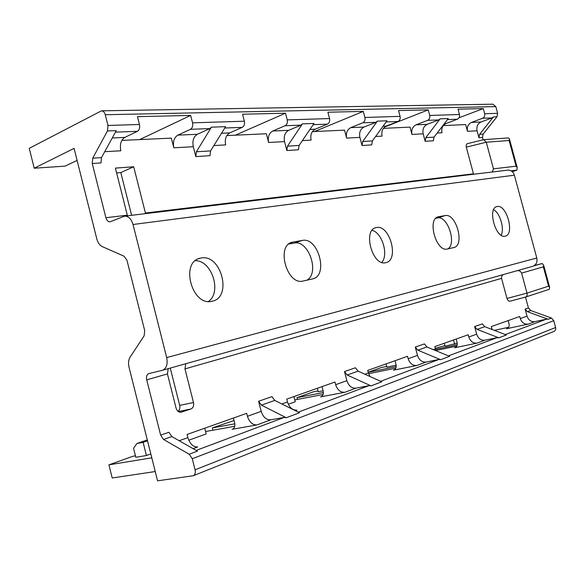 <?xml version="1.0" encoding="UTF-8"?>
<svg xmlns="http://www.w3.org/2000/svg" width="585" height="585" viewBox="0 0 585 585"><rect width="100%" height="100%" fill="white"/><g stroke="black" fill="none" stroke-linecap="round" stroke-linejoin="round"><path stroke-width="0.88" d="M525.498 297.063L528.43 307.944L530.719 310.533L551.414 318.043L553.761 320.682L555.611 327.534C555.984 329.413 555.406 330.722 553.885 331.468L193.269 475.737C195.068 474.801 195.675 472.819 195.076 469.799L192.275 458.72L189.204 454.231L163.588 439.496L160.641 435.138L146.718 379.841C146.111 376.586 146.791 374.517 148.773 373.632L162.403 370.29C166.491 368.484 167.917 364.25 166.688 357.581L133.029 224.501C131.274 218.834 128.437 216.055 124.525 216.157L110.024 221.825C108.123 221.876 106.748 220.508 105.9 217.737L127.303 215.178L115.399 168.1L133.694 166.769L145.424 213.013L473.462 173.825L466.289 147.157C465.945 144.956 466.442 143.764 467.781 143.574L483.649 139.669L486.267 142.213L509.125 140.517L516.087 166.198L517.206 167.595L516.928 170.096L511.041 170.813M124.737 216.136L507.583 170.162C510.888 169.994 513.155 171.668 514.376 175.193L536.789 258C537.535 262.16 536.167 264.932 532.686 266.329L532.562 266.358M443.291 125.599L465.653 124.568L467.473 131.332L477.053 130.791L478.925 137.738L479.583 134.331L483.122 134.111L482.464 137.504L483.078 139.793M483.122 134.111L496.95 116.781L493.447 116.912L492.095 117.907L481.016 121.994C477.623 123.691 476.307 126.623 477.053 130.791M101.702 110.821L492.819 104.181L495.809 106.609L497.63 113.329L496.95 116.781M193.269 475.737L157.562 480.819L129.036 367.226C128.115 363.212 128.473 359.863 130.097 357.172L144.144 335.819L144.707 330.649L126.945 260.237L124.064 256.215L102.316 246.621C99.699 245.327 97.856 242.716 96.781 238.804L74.068 148.378L34.208 168.217L29.25 148.312L101.519 110.821C103.26 110.894 104.503 112.188 105.256 114.718L107.976 125.461L107.465 130.952L92.722 158.162L101.49 157.621L101.008 162.922L92.24 163.507L92.722 158.162M92.24 163.507L105.9 217.737M492.095 117.907L482.618 118.265C484.358 117.388 485.038 115.881 484.658 113.731L483.268 108.591L458.018 109.183L459.452 114.514C459.847 116.744 459.159 118.309 457.39 119.216L446.019 123.515C442.545 125.292 441.207 128.378 441.997 132.758L437.171 133.029M438.721 119.925L440.125 118.85L425.822 137.643L425.163 141.321L423.16 133.819C422.348 129.314 423.701 126.155 427.211 124.327L438.721 119.925L427.628 120.342C429.441 119.398 430.136 117.768 429.719 115.442L428.235 109.878L398.546 110.565L400.089 116.364C400.52 118.784 399.818 120.488 397.975 121.468L386.188 126.104C382.59 128.027 381.23 131.369 382.085 136.122L375.599 136.488M375.921 122.302L377.369 121.132L362.685 141.533L362.035 145.526L359.885 137.373C358.993 132.481 360.367 129.044 364.002 127.062L375.921 122.302L362.766 122.799C364.638 121.775 365.347 119.991 364.894 117.461L363.285 111.391L327.885 112.218L329.552 118.558C330.028 121.205 329.318 123.069 327.417 124.137L315.242 129.175C311.534 131.274 310.16 134.916 311.103 140.107L302.386 140.597M300.961 125.139L302.445 123.859L287.484 146.162L286.862 150.535L284.537 141.599C283.557 136.239 284.932 132.488 288.668 130.331L300.961 125.139L285.107 125.738C287.03 124.612 287.74 122.66 287.235 119.881L285.495 113.205L242.556 114.214L244.369 121.212C244.903 124.137 244.194 126.184 242.248 127.354L229.759 132.883C225.978 135.172 224.611 139.186 225.664 144.904L213.883 145.563M209.92 128.576L211.426 127.172L196.399 151.778L195.836 156.605L193.299 146.718C192.209 140.802 193.562 136.656 197.357 134.279L209.92 128.576L190.439 129.314C192.399 128.078 193.101 125.914 192.538 122.828L190.637 115.42L137.46 116.664L139.449 124.481C140.042 127.742 139.362 130.024 137.402 131.325L124.773 137.424C120.971 139.969 119.654 144.422 120.839 150.791L104.737 151.69M479.583 134.331L493.447 116.912M527.012 316.149L525.111 309.092L527.407 311.695L548.174 319.264L546.507 319.132L534.887 321.633C531.107 322.013 528.482 320.178 527.012 316.149L520.292 318.554L519.736 316.5L491.29 326.584L492.117 329.516M121.834 140.415L171.346 138.133L173.818 147.815C172.707 141.775 174.045 137.541 177.855 135.128L197.357 134.279M226.819 135.574L266.351 133.753L268.625 142.491C267.623 137.036 268.998 133.212 272.749 131.018L288.668 130.331M312.346 131.632L344.543 130.148L346.642 138.111C345.742 133.139 347.117 129.651 350.766 127.64L364.002 127.062M383.372 128.356L410.019 127.128L411.972 134.448C411.145 129.877 412.505 126.667 416.037 124.81L427.211 124.327M107.465 130.952L116.269 130.63L101.49 157.621M116.62 172.904L120.802 172.582L131.61 215.309M120.802 172.582L133.694 166.769M145.606 213.627L145.424 213.013M473.594 174.242L473.462 173.825M127.486 215.799L127.303 215.178M492.299 171.99L493.447 168.816L486.267 142.213L466.289 147.157M512.284 171.697L516.928 170.096M483.751 139.661L508.65 137.914L509.491 139.12L509.125 140.517M376.513 227.528L376.111 227.609C362.371 229.868 372.499 266.636 385.786 262.672L385.961 262.628C399.431 260.04 389.807 224.399 376.513 227.528M201.064 258.043L200.362 258.182C179.734 261.751 192.034 306.957 212.106 301.231L212.421 301.158C232.567 297.07 221.071 253.583 201.064 258.043M447.357 249.005C436.139 252.413 426.794 218.629 438.421 216.772L445.156 215.587C456.198 212.918 465.06 245.466 453.843 247.557L447.357 249.005M303.176 281.012C286.84 285.772 275.674 244.998 292.515 242.153L302.35 240.428C318.32 236.764 328.748 275.732 312.617 278.913L303.176 281.012M497.199 206.542L496.95 206.593C487.137 208.106 495.758 239.097 505.184 236.164L505.301 236.135C514.939 234.388 506.668 204.194 497.199 206.542M493.66 209.679C500.116 213.254 504.665 228.728 501.162 235.221M482.618 118.265L471.459 122.411L481.016 121.994M427.628 120.342L416.037 124.81M362.766 122.799L350.766 127.64M285.107 125.738L272.749 131.018M190.439 129.314L177.855 135.128M467.473 131.332C466.713 127.106 468.044 124.13 471.459 122.411M483.268 108.591L459.049 117.753M440.125 118.85L448.264 118.558L434.026 137.131L433.368 140.773L425.163 141.321M428.235 109.878L384.637 127.018M377.369 121.132L387.007 120.781L372.374 140.934L371.724 144.883L362.035 145.526M363.285 111.391L314.43 131.537M302.445 123.859L314.028 123.435L299.096 145.446L298.467 149.76L286.862 150.535M285.495 113.205L235.331 135.186M211.426 127.172L225.605 126.652L210.571 150.901L209.993 155.661L195.836 156.605M190.637 115.42L139.698 139.588M34.208 168.217L65.037 166.14L77.096 160.422M520.292 318.554C521.769 322.635 524.409 324.485 528.211 324.112L506.961 328.646C508.789 327.79 509.484 326.211 509.038 323.907L508.153 320.609M433.419 349.676L435.43 348.952L434.809 346.62L468.212 334.774L468.812 336.997C470.384 341.421 473.155 343.453 477.126 343.102L454.984 347.695C456.885 346.795 457.594 345.106 457.112 342.613L456.161 339.044M364.886 374.224L368.396 372.967L367.724 370.407L407.518 356.294L408.162 358.722C409.844 363.548 412.754 365.808 416.893 365.493L393.866 370.093C395.833 369.157 396.557 367.329 396.03 364.623L395.007 360.733M281.853 403.964L287.484 401.946L286.752 399.124L334.964 382.027L335.658 384.696C337.457 390.005 340.514 392.535 344.814 392.286L320.96 396.813C322.986 395.833 323.71 393.851 323.139 390.882L322.028 386.612M179.178 440.746L187.88 437.624L187.083 434.465L246.68 413.332L247.44 416.293C249.386 422.202 252.574 425.076 257.012 424.922L232.486 429.229C234.556 428.213 235.272 426.055 234.636 422.765L233.43 418.034M170.264 368.089L179.697 405.39L193.489 402.524C194.059 405.734 193.196 407.891 190.907 408.988L181.291 412.154C178.834 412.527 177.101 411.197 176.085 408.154L167.434 373.917L168.231 368.652M177.994 411.328C179.646 409.953 180.217 407.972 179.697 405.39M193.489 402.524L184.962 368.901L185.781 363.731M184.962 368.901L501.572 278.387L506.968 298.445C507.817 300.653 508.928 301.546 510.303 301.121L525.725 297.005C526.953 296.493 527.37 295.191 526.983 293.107L506.968 298.445M476.673 334.181L474.632 326.547L477.046 329.384L498.815 337.823L497.067 337.662L484.936 340.199C480.987 340.558 478.23 338.547 476.673 334.181L468.812 336.997M417.478 355.387L415.284 347.073L417.822 350.188L440.629 359.695L438.801 359.497L426.151 362.049C422.034 362.371 419.145 360.148 417.478 355.387L408.162 358.722M346.868 380.674L344.492 371.555L347.168 375.007L371.022 385.866L369.113 385.61L355.965 388.14C351.687 388.403 348.653 385.917 346.868 380.674L335.658 384.696M261.195 411.365L258.599 401.259L261.422 405.127L286.27 417.734L284.288 417.39L270.709 419.833C266.292 420.001 263.118 417.178 261.195 411.365L247.44 416.293M501.572 278.387C501.367 276.588 502.01 275.301 503.502 274.519M533.783 265.89L542.229 263.521L543.655 265.217L543.355 266.862L548.584 286.167L526.983 293.107L521.586 273.1C520.701 271.221 519.202 270.416 517.103 270.701M534.419 265.495L542.229 263.521M548.584 286.167L549.651 287.367L549.359 289.283L525.725 297.005M160.641 435.138L168.933 432.264L171.873 436.585L197.438 451.13L189.204 454.231M474.632 326.547L482.34 323.885L484.738 326.686L506.354 334.986L498.815 337.823M435.547 349.362L457.229 344.799M435.247 348.287L444.914 345.669M457.243 343.241L445.053 346.203L444.278 343.263M494.318 330.364L508.621 327.286M368.243 372.309L396.213 366.619M368.221 372.228L381.303 367.555L386.714 366.444M396.155 365.201L386.882 367.102L386.049 363.907M435.957 350.459L456.79 346.093M297.451 399.416L296.997 397.668L323.366 392.55M296.997 397.668L313.194 391.884L318.035 390.934M323.117 390.802L318.247 391.753L317.341 388.272M368.608 373.691L395.826 368.184M212.881 430.209L212.304 427.92L234.841 423.825M212.304 427.92L234.066 420.527M288.31 404.264L295.271 401.749L293.933 396.579M294.796 399.928L323.081 394.48M155.23 471.539L112.203 477.989L108.927 464.841L151.793 457.836M108.927 464.841L132.956 456.263L135.435 455.847M136.963 443.481L143.128 442.37L146.433 455.518L135.8 457.287L133.541 448.278L136.963 443.481L147.288 439.913M146.433 455.518L150.813 453.938M188.772 440.22L206.198 433.931L204.743 428.205M205.584 431.525L234.746 426.289M435.43 348.952L436.11 350.788M415.284 347.073L424.396 343.921L426.918 346.993L449.565 356.338L440.629 359.695M367.746 370.4L368.579 373.61M368.396 372.967L370.027 376.535M344.492 371.555L355.431 367.775L358.086 371.168L381.793 381.822L371.022 385.866M287.484 401.946C289.363 407.584 292.5 410.304 296.88 410.1L295.323 410.685M258.599 401.259L271.974 396.63L274.774 400.433L299.491 412.761L286.27 417.734M143.128 442.37L147.522 440.849M187.88 437.624C189.913 443.942 193.174 447.057 197.671 446.977L193.116 448.673M453.529 339.98L454.647 344.177M435.876 218.234L437.551 217.942C447.474 215.419 456.848 243.236 447.993 248.859M288.814 244.025L294.189 243.082C308.544 239.645 319.98 272.881 306.986 280.164M372.126 230.3C382.151 232.764 388.791 254.804 381.8 262.394M195.361 260.698C211.872 260.391 222.081 292.237 208.457 301.487M495.809 106.609L105.256 114.718M497.63 113.329L484.658 113.731M459.452 114.514L429.719 115.442M400.089 116.364L364.894 117.461M329.552 118.558L287.235 119.881M244.369 121.212L192.538 122.828M139.449 124.481L107.976 125.461M478.925 137.738L482.464 137.504M173.818 147.815L193.299 146.718M268.625 142.491L284.537 141.599M346.642 138.111L359.885 137.373M411.972 134.448L423.16 133.819M137.402 131.325L115.435 132.151M516.087 166.198L493.447 168.816M514.376 175.193L133.029 224.501M536.789 258L166.688 357.581M457.39 119.216L447.466 119.596M444.41 123.581L446.019 123.515M397.975 121.468L386.188 121.914M383.043 126.243L386.188 126.104M327.417 124.137L313.187 124.671M309.977 129.402L315.242 129.175M242.248 127.354L224.764 128.02M221.525 133.234L229.759 132.883M112.254 137.972L124.773 137.424M425.822 137.643L434.026 137.131M362.685 141.533L372.374 140.934M287.484 146.162L299.096 145.446M196.399 151.778L210.571 150.901M178.279 411.547L190.907 408.988M180.67 412.264L181.43 412.111M146.718 379.841L167.434 373.917M528.43 307.944L525.111 309.092M490.947 329.07L491.868 328.741M521.586 273.1L543.355 266.862M530.719 310.533L527.407 311.695M551.414 318.043L548.174 319.264M553.761 320.682L192.275 458.72M546.507 319.132L505.294 334.576M497.067 337.662L448.454 355.877M438.801 359.497L380.623 381.296M369.113 385.61L298.27 412.154M284.288 417.39L196.172 450.413M171.873 436.585L163.588 439.496M484.738 326.686L477.046 329.384M507.392 328.456L506.573 328.755M528.211 324.112L534.887 321.633M455.43 347.497L454.582 347.804M477.126 343.102L484.936 340.199M394.327 369.881L393.449 370.203M416.893 365.493L426.151 362.049M321.436 396.593L320.529 396.922M344.814 392.286L355.965 388.14M232.969 429.01L232.048 429.346M257.012 424.922L270.709 419.833M426.918 346.993L417.822 350.188M358.086 371.168L347.168 375.007M274.774 400.433L261.422 405.127M555.611 327.534L195.076 469.799M437.507 217.086L438.735 216.706M437.551 217.942L445.156 215.587M290.65 242.826L293.048 242.044M294.189 243.082L302.35 240.428M509.491 139.12L517.206 167.595M496.526 206.717L496.95 206.593M525.622 297.034L510.303 301.121M543.655 265.217L549.651 287.367M532.686 266.329L162.403 370.29M180.816 412.249L181.291 412.154M438.421 216.772L437.807 216.962M292.515 242.153L291.147 242.599M375.234 227.887L376.111 227.609M198.205 258.914L200.362 258.182"/></g></svg>
